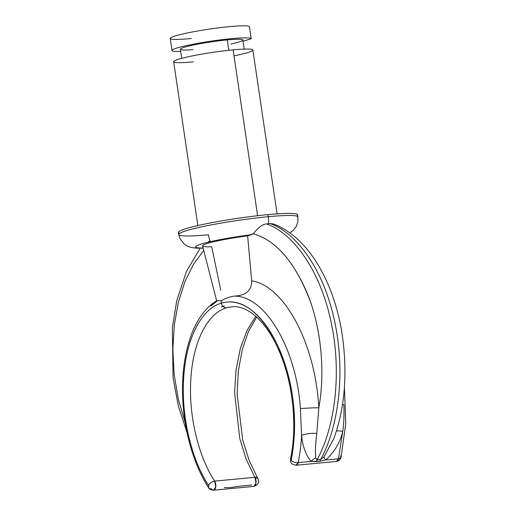 <?xml version="1.0" encoding="UTF-8"?>
<svg xmlns="http://www.w3.org/2000/svg" width="516" height="516" viewBox="0 0 516 516"><rect width="100%" height="100%" fill="white"/><g stroke="black" fill="none" stroke-linecap="round" stroke-linejoin="round"><path stroke-width="0.77" d="M231.858 306.749C239.547 305.93 247.661 309.232 256.2 316.663C266.25 325.757 274.77 339.347 281.749 357.433C293.604 388.193 297.061 428.461 290.508 458.918A5.27 2.49 11.8 0 0 291.172 460.536C298.874 419.682 293.249 379.795 276.963 343.901C259.619 311.077 241.082 297.493 221.358 303.137A5.27 4.509 -106.8 0 1 221.461 300.693A5.27 4.509 73.2 0 0 221.358 303.137C201.246 308.749 185.921 339.115 183.683 377.796C181.045 415.503 191.114 459.014 208.606 485.498A5.27 3.122 -33 0 1 214.662 481.106L254.917 477.313A5.27 2.69 84.6 0 1 256.013 482.963A5.27 2.69 84.6 0 1 253.846 486.407L213.592 490.2A5.27 2.69 -95.4 0 0 215.759 486.756A5.27 2.69 -95.4 0 0 214.662 481.106L215.759 486.756L213.592 490.2A5.27 2.69 -95.4 0 1 211.528 488.807A5.27 3.122 -33 0 1 208.677 487.82A5.27 3.122 -33 0 1 208.606 485.498C190.739 458.472 180.658 413.69 183.851 375.467C186.521 337.857 201.666 308.658 221.358 303.137C241.262 297.184 264.244 313.315 280.375 351.551C294.314 385.929 297.913 422.256 291.172 460.536A5.27 2.49 11.8 0 0 298.184 462.607C300.131 452.816 301.26 443.683 301.563 435.214C302.602 446.224 305.743 454.951 310.98 461.401L298.184 462.607C300.131 452.816 301.26 443.683 301.563 435.214L300.415 408.614C296.416 348.448 264.882 295.139 233.845 296.132C228.814 297.126 224.686 298.648 221.461 300.693C218.081 300.647 216.52 300.841 216.778 301.286M224.325 487.601L230.252 487.633L238.992 486.22L251.782 485.014M220.732 290.198L211.715 246.719A38.352 3.393 -8.4 0 1 207.664 243.365A38.352 3.393 -8.4 0 1 247.635 235.864L251.679 280.839C284.484 285.838 315.495 343.85 318.804 407.808L316.811 433.485C315.521 443.36 315.147 451.461 315.682 457.782L317.088 459.808L320.694 459.466L323.893 457.008A14.751 1.432 -128.1 0 0 325.648 460.02L338.438 458.814L342.779 431.337C343.888 423.733 344.249 414.793 343.843 404.525A14.751 0.8 -3.5 0 0 342.437 404.679A14.751 0.8 176.5 0 1 343.843 404.525C344.249 414.793 343.888 423.733 342.779 431.337L338.438 458.814L325.648 460.02C334.323 452.261 340.031 442.702 342.779 431.337A14.751 2.083 14.2 0 0 336.368 431.105A14.751 2.083 -165.8 0 1 342.779 431.337C340.031 442.702 334.323 452.261 325.648 460.02A14.751 1.432 51.9 0 1 323.893 457.008L333.891 438.465M268.243 216.701A60.269 5.328 -8.4 0 1 297.977 216.933A60.269 5.328 171.6 0 0 268.243 216.701A14.751 7.534 84.6 0 1 268.397 223.75A14.751 7.534 -95.4 0 0 268.243 216.701A60.269 5.328 171.6 0 0 208.238 225.498A60.269 5.328 171.6 0 0 178.73 234.541A60.269 5.328 -8.4 0 1 208.238 225.498A60.269 5.328 -8.4 0 1 268.243 216.701L267.939 214.624L268.243 216.701M203.149 248.19L195.506 248.086L190.597 247.312L186.998 245.945L184.528 244.384L180.007 238.773L178.73 234.541A60.269 5.328 171.6 0 0 208.458 234.774A14.751 7.534 -95.4 0 0 210.315 241.314L208.522 241.469M270.184 223.576L266.579 223.918C260.438 224.312 255.652 231.381 253.156 233.729L251.363 234.735A45.518 4.025 171.6 0 0 203.633 243.339A45.518 4.025 171.6 0 0 203.104 248.015A45.518 4.025 171.6 0 1 203.633 243.339A45.518 4.025 171.6 0 1 251.363 234.735L247.635 235.864L253.156 233.729C274.325 239.746 292.14 259.09 306.601 291.74C320.926 325.37 325.577 371.172 318.804 407.808C324.938 374.332 321.739 332.936 309.942 300.428C295.3 262.592 276.37 240.359 253.156 233.729C255.652 231.381 260.438 224.312 266.579 223.918C295.184 234.219 320.92 273.286 330.995 321.713C341.598 369.869 336.045 425.036 317.088 459.808C336.045 425.036 341.598 369.869 330.995 321.713C320.92 273.286 295.184 234.219 266.579 223.918L270.184 223.576C298.79 233.877 324.525 272.945 334.607 321.371C345.204 369.527 339.651 424.694 320.694 459.466C339.651 424.694 345.204 369.527 334.607 321.371C324.525 272.945 298.79 233.877 270.184 223.576L273.357 223.944C279.498 226.234 285.419 229.543 291.127 233.851C303.04 242.868 313.431 255.697 322.3 272.332C331.401 289.573 337.883 309.316 341.74 331.556C347.849 371.391 345.191 407.143 333.762 438.819L333.833 438.639M216.759 301.209L202.562 245.906A38.352 3.393 -8.4 0 1 247.635 235.864L251.679 280.839C251.737 293.281 242.081 295.765 233.845 296.132C228.814 297.126 224.686 298.648 221.461 300.693M224.428 305.898A31.611 2.793 171.6 0 0 221.454 306.801L224.428 305.898A31.611 2.793 171.6 0 0 221.454 306.801L222.976 306.349A5.27 4.509 73.2 0 0 226.614 307.781L231.942 306.743L226.614 307.781A5.27 4.509 -106.8 0 1 222.976 306.349L224.428 305.898M203.723 250.421L193.61 264.102L185.102 281.239L178.562 301.512L174.363 324.377L172.834 349.068L174.169 374.532L178.388 399.552L185.257 422.901L178.401 399.616L174.189 374.68L172.834 349.28L174.337 324.622L178.51 301.731L185.038 281.401L193.565 264.173L203.723 250.421M210.896 305.917L216.778 301.299M300.415 408.614C296.416 348.448 264.882 295.139 233.845 296.132C242.081 295.765 251.737 293.281 251.679 280.839C284.484 285.838 315.495 343.85 318.804 407.808A14.751 0.8 -3.5 0 0 300.415 408.614A14.751 0.8 176.5 0 1 318.804 407.808L316.811 433.485A14.751 5.302 -7.5 0 0 301.563 435.214L300.415 408.614M340.444 455.892L341.037 457.447A5.27 2.393 13.7 0 1 338.438 458.814L341.037 457.447C340.766 459.35 339.225 460.685 336.413 461.446L338.438 458.814A5.27 2.69 84.6 0 1 336.413 461.446L296.158 465.238C289.25 463.839 290.843 461.627 290.508 458.918L291.172 460.536C292.985 462.072 295.32 462.762 298.184 462.607L296.158 465.238A5.27 2.69 -95.4 0 0 298.184 462.607L310.98 461.401C305.743 454.951 302.602 446.224 301.563 435.214A14.751 5.302 172.5 0 1 316.811 433.485C315.566 442.638 315.192 450.732 315.682 457.782A14.751 10.165 -47.5 0 0 310.98 461.401L319.907 461.278A14.751 7.534 84.6 0 1 320.694 459.466L323.893 457.008L333.762 438.819M178.73 234.541L178.42 232.464A60.269 5.328 -8.4 0 1 207.935 223.422A60.269 5.328 -8.4 0 1 267.939 214.624A60.269 5.328 -8.4 0 1 297.668 214.856L297.958 221.448L296.081 226.763L293.288 230.304L289.811 232.884M296.655 216.069A60.269 5.328 171.6 0 0 267.939 214.624A60.269 5.328 171.6 0 0 202.988 224.441A60.269 5.328 171.6 0 0 179.742 233.329M197.854 225.569L173.66 61.72A40.042 3.541 -8.4 0 1 193.268 55.715A40.042 3.541 -8.4 0 1 233.129 49.871L257.613 215.707L233.129 49.871A40.042 3.541 -8.4 0 1 252.879 50.026L277.073 213.869M193.41 61.875A40.042 3.541 -8.4 0 1 178.994 59.101A40.042 3.541 -8.4 0 1 233.129 49.871A40.042 3.541 -8.4 0 1 234.012 55.883M230.91 44.053A31.611 2.793 171.6 0 0 227.292 39.919L228.827 50.304L227.292 39.919A31.611 2.793 -8.4 0 1 242.881 40.042L244.223 49.11M180.658 51.426A40.042 3.541 -8.4 0 1 197.976 43.299A40.042 3.541 -8.4 0 1 251.208 38.758L243.055 41.222L251.208 38.758A40.042 3.541 171.6 0 0 210.78 41.209A40.042 3.541 171.6 0 0 172.002 50.51A40.042 3.541 171.6 0 0 180.658 51.426M181.684 58.34L180.342 49.278A31.611 2.793 -8.4 0 1 195.822 44.537A31.611 2.793 -8.4 0 1 227.292 39.919A31.611 2.793 171.6 0 0 185.489 46.937A31.611 2.793 171.6 0 0 192.965 49.659M172.002 50.51L170.228 38.468A40.042 3.541 -8.4 0 1 208.999 29.16A40.042 3.541 -8.4 0 1 249.428 26.709L251.208 38.758L249.428 26.709A40.042 3.541 -8.4 0 0 215.469 28.251A40.042 3.541 -8.4 0 0 172.163 37.029A40.042 3.541 -8.4 0 0 191.32 38.494M325.648 460.02L319.907 461.278L325.648 460.02M221.358 303.137A5.27 4.509 73.2 0 0 222.764 306.123A5.27 4.509 -106.8 0 1 221.358 303.137M213.592 490.2C210.702 489.865 209.064 489.071 208.677 487.82L208.606 485.498C209.806 483.105 211.824 481.641 214.662 481.106C198.028 455.963 188.417 414.69 190.862 378.879C192.92 342.056 207.471 313.122 226.614 307.781C207.496 313.115 192.958 341.979 190.868 378.738C188.392 414.58 198.009 455.931 214.662 481.106L254.917 477.313L246.287 459.504L239.811 438.671L234.561 392.502L236.083 369.65L240.301 348.603L246.99 330.498L255.794 316.302L246.99 330.498L240.301 348.603L236.083 369.65L234.561 392.502L239.811 438.671L246.287 459.504L254.917 477.313A5.27 3.219 -31 0 1 257.865 478.455A5.27 3.219 -31 0 1 257.871 478.455L254.917 477.313L256.013 482.963L253.846 486.407C261.128 483.273 258.239 480.848 257.865 478.455L249.305 460.885L242.752 440.193L237.108 394.069L238.328 371.107L242.191 349.861L248.454 331.498L256.665 317.082M316.295 461.614L310.98 461.401A14.751 10.165 132.5 0 1 315.682 457.782L317.088 459.808A14.751 7.534 -95.4 0 0 316.295 461.614L319.907 461.278A14.751 7.534 84.6 0 1 320.694 459.466L317.088 459.808A14.751 7.534 -95.4 0 0 316.295 461.614M208.677 487.82C192.907 463.761 182.954 427.087 182.548 392.315C182.29 371.378 185.031 352.731 190.778 336.374C195.222 323.113 204.691 307.471 216.843 300.789M200.144 248.235L186.437 271.551L176.756 300.602L172.35 327.557L173.047 377.673L178.401 406.273L187.063 432.602M341.037 457.447L345.772 423.526L344.404 387.464"/></g></svg>
